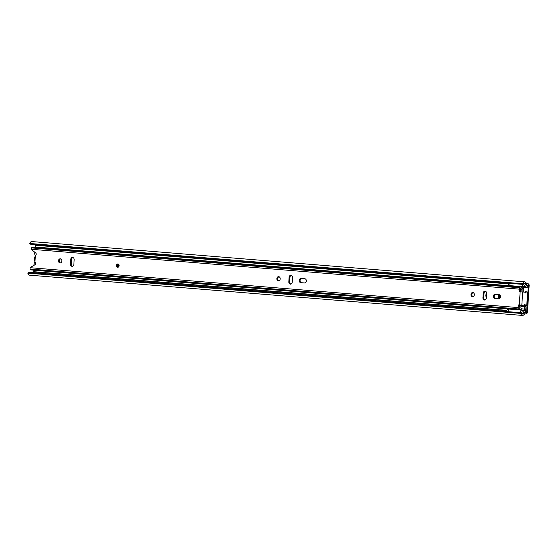 <?xml version="1.0" encoding="UTF-8"?>
<svg xmlns="http://www.w3.org/2000/svg" width="557" height="557" viewBox="0 0 557 557"><rect width="100%" height="100%" fill="white"/><g stroke="black" fill="none" stroke-linecap="round" stroke-linejoin="round"><path stroke-width="0.84" d="M499.086 294.639A3.029 2.43 -88.4 0 0 499.239 298.768M499.747 294.973A3.029 2.43 -88.4 0 0 499.803 298.399M520.691 313.417L27.85 273.146L28.637 272.505L521.477 312.769L520.691 313.417A3.718 2.214 94.7 0 0 522.452 315.436A3.718 2.214 94.7 0 0 524.221 314.294L526.588 313.584A1.657 0.982 94.7 0 0 527.486 311.99L529.15 285.553A1.657 0.982 94.7 0 0 528.454 283.903L526.184 283.067A3.718 2.214 94.7 0 0 524.701 281.828A3.718 2.214 94.7 0 0 522.557 283.736L523.26 284.425L30.419 244.161L29.716 243.472L522.557 283.736M486.602 293.713A2.082 1.671 -88.4 0 0 486.393 297.076M35.356 247.009L35.37 245.024L33.719 244.426M31.129 272.707A1.511 0.898 -85.3 0 1 31.338 272.603L33.678 271.927L33.893 270.215M521.477 312.769A2.298 1.365 94.7 0 0 522.563 314.023A2.298 1.365 94.7 0 0 523.657 313.312A1.511 0.898 -85.3 0 1 524.179 312.874L526.644 311.962L528.308 285.525L525.961 284.481A1.511 0.898 -85.3 0 1 525.502 284.007A2.298 1.365 94.7 0 0 524.59 283.248A2.298 1.365 94.7 0 0 523.26 284.425M27.85 273.146A3.718 2.214 94.7 0 0 29.612 275.172L522.452 315.436M524.701 281.828L31.867 241.564A3.718 2.214 94.7 0 0 29.716 243.472M34.047 265.285A3.739 3.001 91.6 0 1 34.012 264.359A3.739 3.001 91.6 0 1 34.604 262.403A1.511 1.218 91.6 0 0 34.701 260.815A3.878 3.119 -88.4 0 1 34.367 258.74A3.878 3.119 -88.4 0 1 34.959 256.742A1.511 1.218 91.6 0 0 35.056 255.148A3.739 3.001 -88.4 0 1 34.722 253.122A3.739 3.001 -88.4 0 1 34.847 252.3M35.112 259.513A2.98 2.395 91.6 0 1 35.202 258.093M521.93 313.688A1.845 1.1 94.7 0 0 522.243 313.396A1.894 1.128 -85.3 0 1 522.633 313.062L525.133 311.795A0.947 0.564 -85.3 0 0 525.585 311.022L525.787 309.595A1.894 1.128 94.7 0 0 525.815 309.344L525.975 306.782L521.06 306.447L524.722 306.747L524.527 310.5L523.232 311.279A0.947 0.564 -85.3 0 1 523.023 311.335A0.947 0.564 -85.3 0 1 523.002 311.335A0.947 0.564 -85.3 0 1 522.584 310.924A1.845 1.1 94.7 0 0 521.777 310.131A1.845 1.1 94.7 0 0 521.742 310.131A1.845 1.1 94.7 0 0 520.579 312.7M509.453 309.121A1.845 1.1 94.7 0 0 509.418 309.121A1.845 1.1 94.7 0 0 509.383 309.121A1.845 1.1 94.7 0 0 508.214 311.69M508.311 309.051L505.672 311.029A1.824 1.086 94.7 0 0 505.728 311.488M524.367 285.825L524.743 285.852A0.947 0.564 -85.3 0 0 524.562 285.783A0.947 0.564 -85.3 0 0 524.095 286.103A1.845 1.1 -85.3 0 1 523.211 286.737A1.845 1.1 -85.3 0 1 523.176 286.73A1.845 1.1 -85.3 0 1 522.306 284.349M509.947 283.339A1.845 1.1 94.7 0 0 510.818 285.72A1.845 1.1 94.7 0 0 510.853 285.727M507.462 283.137A1.824 1.086 94.7 0 0 507.42 283.339L509.683 285.609L510.644 285.685M522.285 306.482L522.362 305.173M523.204 291.701L523.204 291.701A16.181 12.999 91.6 0 1 523.204 291.701L523.489 287.377M522.327 305.821L519.444 305.737L519.082 306.371M524.722 306.747L525.975 306.782M524.743 285.852L526.017 286.758L525.968 287.593L527.18 287.628L527.201 286.855A1.894 1.128 -85.3 0 0 526.546 285.177L525.362 284.432M522.167 288.805L522.111 289.737L520.454 289.689L520.384 290.817L523.267 290.9M524.701 307.22L524.701 306.747M521.06 306.447L521.025 306.921L519.646 306.879L519.403 306.399M521.909 308.863L524.603 309.086M522.194 310.312L524.527 310.5M526.017 286.758L523.698 286.57M524.04 283.388A1.845 1.1 -85.3 0 1 524.13 283.513A1.894 1.128 -85.3 0 0 524.464 283.868M520.113 305.069A9.699 7.791 91.6 0 1 519.444 305.737M520.384 290.817A9.699 7.791 91.6 0 1 521.178 291.924M520.141 289.577L522.111 289.737M525.968 287.593L523.239 287.356M523.392 292A9.699 7.791 -88.4 0 0 522.591 290.879M521.651 305.8A9.699 7.791 -88.4 0 0 522.285 305.173M119.121 265.717A1.657 1.33 -88.4 0 0 116.469 265.501A1.657 1.33 -88.4 0 0 119.121 265.717M60.302 258.824A2.082 1.671 -88.4 0 0 60.233 258.817A2.082 1.671 -88.4 0 0 58.499 260.808A2.082 1.671 -88.4 0 0 60.045 262.974A2.082 1.671 -88.4 0 0 60.114 262.981A2.082 1.671 -88.4 0 0 61.841 260.989A2.082 1.671 -88.4 0 0 60.302 258.824M60.65 258.901A2.082 1.671 -88.4 0 0 59.348 260.878A2.082 1.671 -88.4 0 0 60.539 262.925M72.027 266.33A2.131 1.713 -88.4 0 0 72.097 266.33A2.131 1.713 -88.4 0 0 73.865 264.345L74.158 259.715A2.131 1.713 -88.4 0 0 72.507 257.445A2.131 1.713 -88.4 0 0 70.746 259.437L70.454 264.067A2.131 1.713 -88.4 0 0 72.027 266.33M278.667 276.662A2.082 1.671 -88.4 0 0 278.597 276.662A2.082 1.671 -88.4 0 0 276.864 278.646A2.082 1.671 -88.4 0 0 278.409 280.819A2.082 1.671 -88.4 0 0 278.479 280.819A2.082 1.671 -88.4 0 0 280.206 278.834A2.082 1.671 -88.4 0 0 278.667 276.662M279.015 276.738A2.082 1.671 -88.4 0 0 277.713 278.716A2.082 1.671 -88.4 0 0 278.904 280.763M290.392 284.167A2.131 1.713 -88.4 0 0 290.462 284.174A2.131 1.713 -88.4 0 0 292.23 282.183L292.522 277.56A2.131 1.713 -88.4 0 0 290.872 275.29A2.131 1.713 -88.4 0 0 289.111 277.282L288.818 281.905A2.131 1.713 -88.4 0 0 290.392 284.167M472.768 292.522A2.082 1.671 -88.4 0 0 472.698 292.516A2.082 1.671 -88.4 0 0 470.971 294.507A2.082 1.671 -88.4 0 0 472.51 296.679A2.082 1.671 -88.4 0 0 472.58 296.679A2.082 1.671 -88.4 0 0 474.313 294.695A2.082 1.671 -88.4 0 0 472.768 292.522M473.123 292.599A2.082 1.671 -88.4 0 0 471.814 294.576A2.082 1.671 -88.4 0 0 473.004 296.623M484.493 300.028A2.131 1.713 -88.4 0 0 484.562 300.035A2.131 1.713 -88.4 0 0 486.331 298.044L486.623 293.414A2.131 1.713 -88.4 0 0 484.98 291.151A2.131 1.713 -88.4 0 0 483.211 293.135L482.919 297.765A2.131 1.713 -88.4 0 0 484.493 300.028M33.232 270.075A3.788 2.249 -85.3 0 0 33.657 270.201L521.791 310.082A3.788 2.249 -85.3 0 1 520.906 309.636A2.27 1.351 94.7 0 0 520.335 309.365A2.27 1.351 94.7 0 0 519.66 309.595A1.796 1.072 -85.3 0 1 519.131 309.776A1.796 1.072 -85.3 0 1 518.323 308.968A2.458 1.462 -85.3 0 1 518.163 307.575L518.323 304.93L523.615 305.208A1.42 0.842 94.7 0 0 524.262 304.77A1.044 0.62 -85.3 0 1 524.743 304.449A1.044 0.62 -85.3 0 1 524.757 304.449A1.044 0.62 -85.3 0 1 525.223 304.916A1.42 0.842 94.7 0 0 525.857 305.556A1.42 0.842 94.7 0 0 525.885 305.556L525.919 305.556A1.42 0.842 94.7 0 0 526.852 304.164L527.535 293.309A1.42 0.842 94.7 0 0 526.804 291.868A1.42 0.842 94.7 0 0 526.776 291.868L526.741 291.868A1.42 0.842 94.7 0 0 526.01 292.467A1.044 0.62 -85.3 0 1 525.446 292.905A1.044 0.62 -85.3 0 1 525.028 292.557A1.42 0.842 94.7 0 0 524.464 292.084A1.42 0.842 94.7 0 0 524.436 292.084L519.152 291.805L519.319 289.153A2.458 1.462 -85.3 0 1 519.66 287.781A1.796 1.072 -85.3 0 1 520.628 287.022A1.796 1.072 -85.3 0 1 521.067 287.231A2.27 1.351 94.7 0 0 521.631 287.496A2.27 1.351 94.7 0 0 522.313 287.266A3.788 2.249 -85.3 0 1 523.253 286.869L523.211 288.282A2.367 1.406 -85.3 0 0 522.626 288.533A3.69 2.193 94.7 0 1 521.512 288.916A3.69 2.193 94.7 0 1 520.607 288.484L520.308 288.596A1.044 0.62 -85.3 0 0 520.161 289.18L519.994 291.826L519.152 291.805M72.932 257.529A2.131 1.713 -88.4 0 0 71.588 259.465L71.296 264.088A2.131 1.713 -88.4 0 0 72.521 266.281M301.574 278.486A2.131 1.713 -88.4 0 0 300.077 280.672A2.131 1.713 -88.4 0 0 301.657 282.719L304.874 282.984M291.297 275.367A2.131 1.713 -88.4 0 0 289.953 277.302L289.661 281.933A2.131 1.713 -88.4 0 0 290.886 284.119M495.674 294.347A2.131 1.713 -88.4 0 0 494.177 296.533A2.131 1.713 -88.4 0 0 495.758 298.58L498.975 298.844M485.398 291.227A2.131 1.713 -88.4 0 0 484.054 293.163L483.761 297.786A2.131 1.713 -88.4 0 0 484.987 299.979M523.357 291.993A1.42 0.842 94.7 0 0 523.329 291.993A1.42 0.842 94.7 0 0 523.302 291.993L519.994 291.826M521.791 310.082L521.93 308.669A2.367 1.406 -85.3 0 1 521.373 308.39A3.69 2.193 94.7 0 0 520.454 307.944A3.69 2.193 94.7 0 0 519.354 308.32L519.075 308.188A1.044 0.62 -85.3 0 1 519.006 307.603L519.166 304.999M304.79 278.751L301.079 278.444A2.131 1.713 -88.4 0 0 301.003 278.444A2.131 1.713 -88.4 0 0 299.234 280.477A2.131 1.713 -88.4 0 0 300.808 282.698L304.526 282.998A2.131 1.713 -88.4 0 0 304.595 283.005A2.131 1.713 -88.4 0 0 306.364 280.972A2.131 1.713 -88.4 0 0 304.79 278.751M498.891 294.611L495.18 294.305A2.131 1.713 -88.4 0 0 495.103 294.305A2.131 1.713 -88.4 0 0 493.335 296.338A2.131 1.713 -88.4 0 0 494.908 298.552L498.626 298.858A2.131 1.713 -88.4 0 0 498.696 298.865A2.131 1.713 -88.4 0 0 500.471 296.825A2.131 1.713 -88.4 0 0 498.891 294.611M519.131 309.776L30.99 269.894A1.796 1.072 -85.3 0 1 30.189 269.08A2.458 1.462 -85.3 0 1 30.022 268.175L30.127 267.701A0.947 0.759 -88.4 0 1 30.44 267.374L34.91 264.784A1.511 1.218 -88.4 0 0 35.23 262.284A0.947 0.759 -88.4 0 1 34.987 261.518L35.321 256.192A0.947 0.759 -88.4 0 1 35.655 255.475A1.511 1.218 -88.4 0 0 35.655 252.948L31.554 249.654A0.947 0.759 -88.4 0 1 31.283 249.278L519.319 289.153M31.283 249.278L31.241 248.798A2.458 1.462 -85.3 0 1 31.519 247.9A1.796 1.072 -85.3 0 1 32.487 247.141L520.628 287.022M34.297 247.287A3.788 2.249 -85.3 0 1 35.112 246.988L523.253 286.869M524.13 304.944A1.42 0.842 94.7 0 0 524.722 305.466A1.42 0.842 94.7 0 0 524.743 305.466L524.743 305.466M526.776 291.868L525.641 291.777A1.42 0.842 -85.3 0 1 525.669 291.777A1.42 0.842 -85.3 0 1 525.697 291.777M525.641 291.777L525.606 291.771A1.42 0.842 94.7 0 0 524.889 292.334M118.195 264.589A1.065 0.856 -88.4 0 0 118.133 266.65M33.803 271.698L506.243 310.298M525.056 311.836L526.644 311.962M35.467 245.261L507.685 283.84M526.797 285.4L528.308 285.525M525.961 284.481L526.212 283.095M526.504 285.156L528.203 285.288L528.454 283.903M524.652 312.038L526.511 312.192L526.588 313.584M523.169 312.79L524.179 312.874L524.248 314.266M522.417 313.215L523.657 313.312M35.37 245.024L507.545 283.604M31.338 272.603L505.707 311.363M33.678 271.927L506.048 310.521M523.232 311.279L522.786 311.245M519.054 306.83L519.639 306.879L519.054 306.83M525.223 304.916L524.221 304.832M30.127 267.701L518.163 307.575M519.312 305.006L520.141 291.882M520.976 287.154L522.313 287.266M519.737 309.539L520.906 309.636M31.519 247.9L519.66 287.781M30.189 269.08L518.323 308.968M521.825 305.159L522.647 292.035M525.606 291.771L526.741 291.868M524.924 292.376L526.01 292.467M484.054 293.163L483.211 293.135M483.761 297.786L482.919 297.765M495.758 298.58L494.908 298.552M289.953 277.302L289.111 277.282M289.661 281.933L288.818 281.905M301.657 282.719L300.808 282.698M71.588 259.465L70.746 259.437M71.296 264.088L70.454 264.067M116.685 265.515A1.42 1.142 -88.4 0 0 118.954 265.703A1.42 1.142 -88.4 0 0 116.685 265.515M117.833 267.263A1.657 1.33 91.6 0 1 117.924 263.955M118.864 265.696A1.302 1.044 91.6 0 1 116.775 265.522A1.302 1.044 91.6 0 1 118.864 265.696M117.109 265.543A1.065 0.856 -88.4 0 0 118.815 265.689A1.065 0.856 -88.4 0 0 117.109 265.543M523.176 286.73L510.818 285.72M521.777 310.131L509.418 309.121M508.276 309.051L509.237 309.128M520.231 288.811L521.512 288.916M519.006 307.826L520.454 307.944M526.804 291.868L525.669 291.777M118.007 263.955L116.587 265.501L117.91 267.269M117.931 266.678L118.766 265.682L117.993 264.547"/></g></svg>
